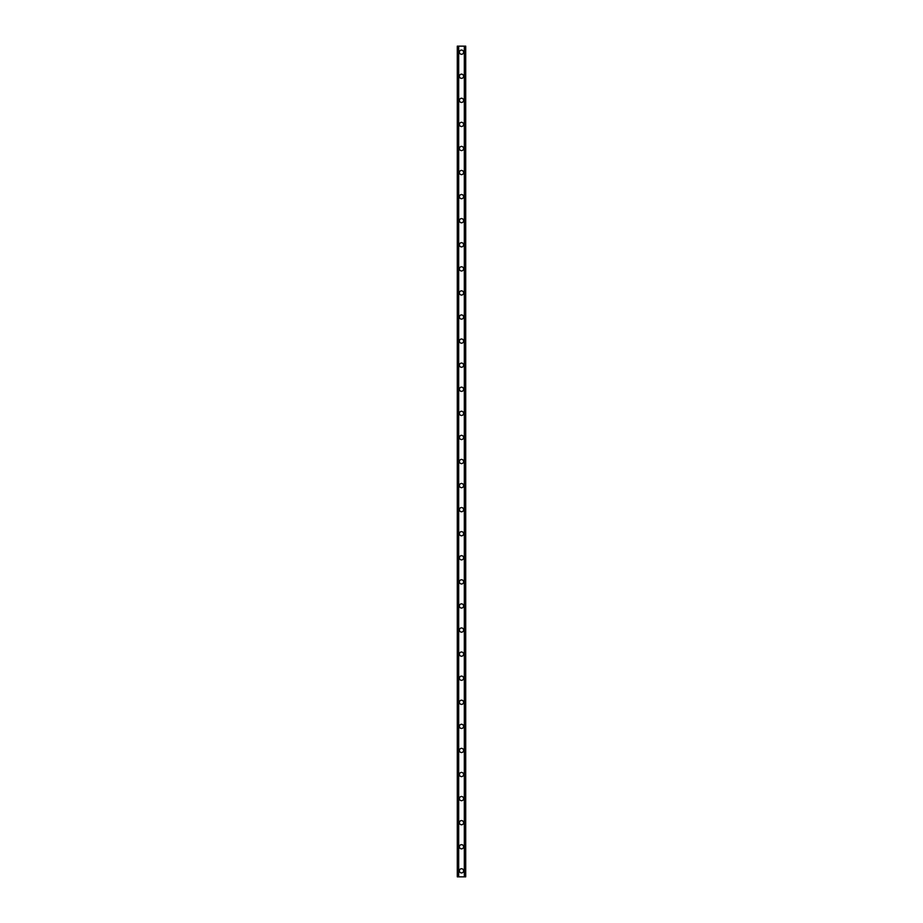 <?xml version="1.0" encoding="UTF-8"?>
<svg xmlns="http://www.w3.org/2000/svg" width="923" height="923" viewBox="0 0 923 923"><rect width="100%" height="100%" fill="white"/><g stroke="black" fill="none" stroke-linecap="round" stroke-linejoin="round"><path stroke-width="1.38" d="M459.389 870.827A2.111 2.111 0 0 1 461.5 868.728A2.111 2.111 0 0 1 463.611 870.827A2.111 2.111 0 0 1 461.5 872.939A2.111 2.111 0 0 1 459.389 870.827M459.389 846.749A2.111 2.111 0 0 1 461.5 844.649A2.111 2.111 0 0 1 463.611 846.749A2.111 2.111 0 0 1 461.5 848.86A2.111 2.111 0 0 1 459.389 846.749M459.389 822.67A2.111 2.111 0 0 1 461.5 820.57A2.111 2.111 0 0 1 463.611 822.67A2.111 2.111 0 0 1 461.5 824.781A2.111 2.111 0 0 1 459.389 822.67M459.389 798.591A2.111 2.111 0 0 1 461.5 796.491A2.111 2.111 0 0 1 463.611 798.591A2.111 2.111 0 0 1 461.5 800.702A2.111 2.111 0 0 1 459.389 798.591M459.389 774.512A2.111 2.111 0 0 1 461.5 772.413A2.111 2.111 0 0 1 463.611 774.512A2.111 2.111 0 0 1 461.5 776.624A2.111 2.111 0 0 1 459.389 774.512M459.389 750.434A2.111 2.111 0 0 1 461.5 748.334A2.111 2.111 0 0 1 463.611 750.434A2.111 2.111 0 0 1 461.5 752.545A2.111 2.111 0 0 1 459.389 750.434M459.389 726.366A2.111 2.111 0 0 1 461.5 724.255A2.111 2.111 0 0 1 463.611 726.366A2.111 2.111 0 0 1 461.5 728.466A2.111 2.111 0 0 1 459.389 726.366M459.389 702.288A2.111 2.111 0 0 1 461.5 700.176A2.111 2.111 0 0 1 463.611 702.288A2.111 2.111 0 0 1 461.5 704.387A2.111 2.111 0 0 1 459.389 702.288M459.389 678.209A2.111 2.111 0 0 1 461.5 676.098A2.111 2.111 0 0 1 463.611 678.209A2.111 2.111 0 0 1 461.5 680.309A2.111 2.111 0 0 1 459.389 678.209M459.389 654.13A2.111 2.111 0 0 1 461.5 652.019A2.111 2.111 0 0 1 463.611 654.13A2.111 2.111 0 0 1 461.5 656.23A2.111 2.111 0 0 1 459.389 654.13M459.389 630.051A2.111 2.111 0 0 1 461.5 627.94A2.111 2.111 0 0 1 463.611 630.051A2.111 2.111 0 0 1 461.5 632.151A2.111 2.111 0 0 1 459.389 630.051M459.389 605.973A2.111 2.111 0 0 1 461.5 603.861A2.111 2.111 0 0 1 463.611 605.973A2.111 2.111 0 0 1 461.5 608.072A2.111 2.111 0 0 1 459.389 605.973M459.389 581.894A2.111 2.111 0 0 1 461.5 579.782A2.111 2.111 0 0 1 463.611 581.894A2.111 2.111 0 0 1 461.5 583.994A2.111 2.111 0 0 1 459.389 581.894M459.389 557.815A2.111 2.111 0 0 1 461.5 555.704A2.111 2.111 0 0 1 463.611 557.815A2.111 2.111 0 0 1 461.5 559.915A2.111 2.111 0 0 1 459.389 557.815M459.389 533.736A2.111 2.111 0 0 1 461.5 531.625A2.111 2.111 0 0 1 463.611 533.736A2.111 2.111 0 0 1 461.5 535.836A2.111 2.111 0 0 1 459.389 533.736M459.389 509.658A2.111 2.111 0 0 1 461.5 507.546A2.111 2.111 0 0 1 463.611 509.658A2.111 2.111 0 0 1 461.5 511.769A2.111 2.111 0 0 1 459.389 509.658M459.389 485.579A2.111 2.111 0 0 1 461.5 483.467A2.111 2.111 0 0 1 463.611 485.579A2.111 2.111 0 0 1 461.5 487.69A2.111 2.111 0 0 1 459.389 485.579M459.389 461.5A2.111 2.111 0 0 1 461.5 459.389A2.111 2.111 0 0 1 463.611 461.5A2.111 2.111 0 0 1 461.5 463.611A2.111 2.111 0 0 1 459.389 461.5M459.389 437.421A2.111 2.111 0 0 1 461.5 435.31A2.111 2.111 0 0 1 463.611 437.421A2.111 2.111 0 0 1 461.5 439.533A2.111 2.111 0 0 1 459.389 437.421M459.389 413.342A2.111 2.111 0 0 1 461.5 411.231A2.111 2.111 0 0 1 463.611 413.342A2.111 2.111 0 0 1 461.5 415.454A2.111 2.111 0 0 1 459.389 413.342M459.389 389.264A2.111 2.111 0 0 1 461.5 387.164A2.111 2.111 0 0 1 463.611 389.264A2.111 2.111 0 0 1 461.5 391.375A2.111 2.111 0 0 1 459.389 389.264M459.389 365.185A2.111 2.111 0 0 1 461.5 363.085A2.111 2.111 0 0 1 463.611 365.185A2.111 2.111 0 0 1 461.5 367.296A2.111 2.111 0 0 1 459.389 365.185M459.389 341.106A2.111 2.111 0 0 1 461.5 339.006A2.111 2.111 0 0 1 463.611 341.106A2.111 2.111 0 0 1 461.5 343.218A2.111 2.111 0 0 1 459.389 341.106M459.389 317.027A2.111 2.111 0 0 1 461.5 314.928A2.111 2.111 0 0 1 463.611 317.027A2.111 2.111 0 0 1 461.5 319.139A2.111 2.111 0 0 1 459.389 317.027M459.389 292.949A2.111 2.111 0 0 1 461.5 290.849A2.111 2.111 0 0 1 463.611 292.949A2.111 2.111 0 0 1 461.5 295.06A2.111 2.111 0 0 1 459.389 292.949M459.389 268.87A2.111 2.111 0 0 1 461.5 266.77A2.111 2.111 0 0 1 463.611 268.87A2.111 2.111 0 0 1 461.5 270.981A2.111 2.111 0 0 1 459.389 268.87M459.389 244.791A2.111 2.111 0 0 1 461.5 242.691A2.111 2.111 0 0 1 463.611 244.791A2.111 2.111 0 0 1 461.5 246.903A2.111 2.111 0 0 1 459.389 244.791M459.389 220.712A2.111 2.111 0 0 1 461.5 218.613A2.111 2.111 0 0 1 463.611 220.712A2.111 2.111 0 0 1 461.5 222.824A2.111 2.111 0 0 1 459.389 220.712M459.389 196.634A2.111 2.111 0 0 1 461.5 194.534A2.111 2.111 0 0 1 463.611 196.634A2.111 2.111 0 0 1 461.5 198.745A2.111 2.111 0 0 1 459.389 196.634M459.389 172.566A2.111 2.111 0 0 1 461.5 170.455A2.111 2.111 0 0 1 463.611 172.566A2.111 2.111 0 0 1 461.5 174.666A2.111 2.111 0 0 1 459.389 172.566M459.389 148.488A2.111 2.111 0 0 1 461.5 146.376A2.111 2.111 0 0 1 463.611 148.488A2.111 2.111 0 0 1 461.5 150.587A2.111 2.111 0 0 1 459.389 148.488M459.389 124.409A2.111 2.111 0 0 1 461.5 122.297A2.111 2.111 0 0 1 463.611 124.409A2.111 2.111 0 0 1 461.5 126.509A2.111 2.111 0 0 1 459.389 124.409M459.389 100.33A2.111 2.111 0 0 1 461.5 98.219A2.111 2.111 0 0 1 463.611 100.33A2.111 2.111 0 0 1 461.5 102.43A2.111 2.111 0 0 1 459.389 100.33M459.389 76.251A2.111 2.111 0 0 1 461.5 74.14A2.111 2.111 0 0 1 463.611 76.251A2.111 2.111 0 0 1 461.5 78.351A2.111 2.111 0 0 1 459.389 76.251M459.389 52.173A2.111 2.111 0 0 1 461.5 50.061A2.111 2.111 0 0 1 463.611 52.173A2.111 2.111 0 0 1 461.5 54.272A2.111 2.111 0 0 1 459.389 52.173M465.227 46.15L457.289 46.15L457.289 876.85L465.711 876.85L465.711 46.15L465.227 876.85M458.489 46.15L458.489 876.85L458.489 46.15M464.511 876.85L464.511 46.15L464.511 876.85M457.289 46.15L457.289 876.85M458.685 46.15L458.685 876.85M464.315 46.15L464.315 876.85M465.711 46.15L465.711 876.85M457.335 46.15L457.335 876.85M457.67 46.15L457.67 876.85M457.773 46.15L457.773 876.85M458.546 46.15L458.546 876.85M464.454 46.15L464.454 876.85M465.33 46.15L465.33 876.85M465.665 46.15L465.665 876.85"/></g></svg>
